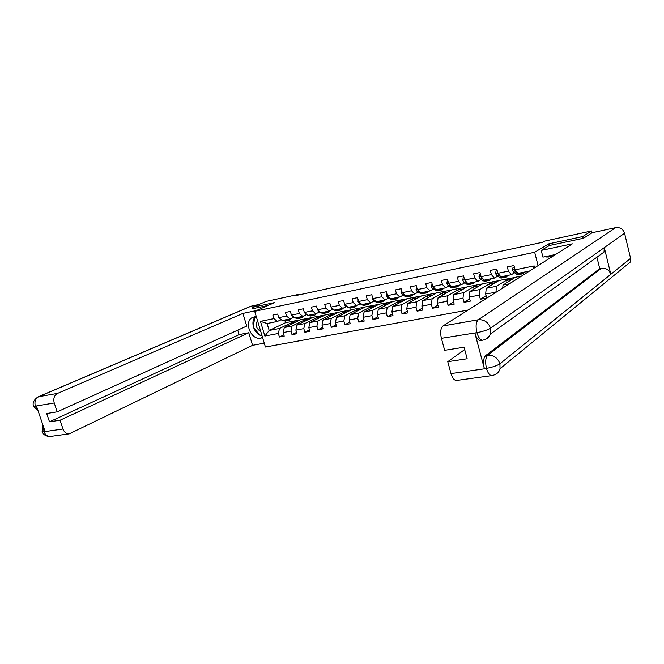 <?xml version="1.0" encoding="UTF-8"?>
<svg xmlns="http://www.w3.org/2000/svg" width="664" height="664" viewBox="0 0 664 664"><rect width="100%" height="100%" fill="white"/><g stroke="black" fill="none" stroke-linecap="round" stroke-linejoin="round"><path stroke-width="1" d="M583.15 238.31L582.718 236.558L548.854 243.812L534.669 252.254L254.694 311.3L265.426 347.023L468.07 310.038M534.669 252.254L538.072 265.6M529.432 271.086L517.978 273.377L515.056 269.8L513.961 265.542L507.313 266.911L508.408 271.144L497.892 273.269L496.796 269.069L490.289 270.406L491.385 274.589L481.093 276.672L479.997 272.514L473.631 273.825L474.727 277.959L464.651 280L463.555 275.892L457.33 277.17L458.426 281.262L448.557 283.262L447.461 279.195L441.361 280.449L442.456 284.499L432.795 286.45L431.7 282.432L425.724 283.661L426.819 287.661L417.349 289.579L416.262 285.603L410.41 286.798L411.497 290.766L402.226 292.641L401.131 288.707L395.395 289.886L396.491 293.803L387.402 295.638L386.315 291.745L380.688 292.899L381.775 296.775L372.869 298.584L371.79 294.725L366.279 295.862L367.358 299.696L358.626 301.464L357.547 297.655L352.144 298.758L353.223 302.56L344.666 304.295L343.587 300.518L338.283 301.605L339.362 305.365L330.971 307.067L329.892 303.332L324.696 304.394L325.775 308.113L317.541 309.781L316.462 306.087L311.366 307.133L312.437 310.818L304.361 312.453L303.29 308.793L298.285 309.814L299.356 313.466L291.43 315.068L290.359 311.441L285.454 312.453L286.516 316.064L278.739 317.641L277.668 314.047L272.854 315.035L273.917 318.612L260.454 321.343L264.861 336.042L269.177 330.473L279.486 328.464L295.712 320.695L285.537 322.704L269.177 330.473L267.094 323.509L260.454 321.343M515.073 269.825L534.196 265.924L534.661 267.766M264.861 336.042L278.349 333.469L279.403 337.03L284.225 336.125L283.171 332.556L290.957 331.07L292.019 334.656L296.933 333.735L295.87 330.132L303.805 328.614L304.867 332.241L309.88 331.303L308.81 327.659L316.902 326.115L317.965 329.784L323.069 328.821L321.998 325.144L330.24 323.567L331.311 327.269L336.515 326.29L335.444 322.579L343.844 320.978L344.923 324.713L350.227 323.717L349.148 319.965L357.722 318.33L358.792 322.106L364.204 321.086L363.125 317.301L371.865 315.632L372.944 319.442L378.455 318.405L377.376 314.578L386.29 312.877L387.369 316.736L392.997 315.674L391.918 311.806L401.006 310.071L402.085 313.964L407.829 312.885L406.75 308.976L416.021 307.208L417.108 311.142L422.968 310.038L421.881 306.087L431.351 304.278L432.438 308.262L438.414 307.133L437.327 303.141L446.996 301.298L448.084 305.315L454.184 304.17L453.097 300.128L462.966 298.252L464.053 302.311L470.295 301.141L469.199 297.057L479.284 295.14L480.371 299.248L486.737 298.053L485.65 293.92L496.033 292.284M298.377 295.023L298.211 294.459L295.546 295.629L542.704 242.236L544.621 241.123L591.566 230.956L582.718 236.558M497.892 273.269L500.872 276.797L511.355 274.705L514.384 272.838M502.714 288.043L503.013 285.03L515.38 277.262L521.663 276.025M503.013 285.03L509.437 283.777M511.355 274.705L508.408 271.144M481.093 276.672L484.122 280.142L494.381 278.091L497.485 276.232M509.031 278.515L496.531 286.284L486.264 288.284L498.979 280.507L515.106 277.436M494.381 278.091L491.385 274.589M495.942 291.961L496.531 286.284M485.65 293.92L486.264 288.284M464.651 280L467.722 283.42L477.773 281.411L480.944 279.561M492.763 281.735L479.914 289.512L469.871 291.471L482.919 283.686L498.697 280.673M477.773 281.411L474.727 277.959M479.284 295.14L479.914 289.512M469.199 297.057L469.871 291.471M448.557 283.262L451.669 286.624L461.513 284.665L464.742 282.814M476.827 284.889L463.655 292.675L453.811 294.592L467.174 286.79L482.628 283.852M461.513 284.665L458.426 281.262M462.966 298.252L463.655 292.675M453.097 300.128L453.811 294.592M432.795 286.45L435.949 289.77L445.586 287.844L448.881 286.001M461.206 287.977L447.727 295.771L438.082 297.646L451.752 289.844L466.883 286.964M445.586 287.844L442.456 284.499M446.996 301.298L447.727 295.771M437.327 303.141L438.082 297.646M417.349 289.579L420.544 292.849L429.981 290.965L433.335 289.122M445.909 290.998L432.123 298.8L422.677 300.643L436.638 292.832L451.454 290.01M429.981 290.965L426.819 287.661M431.351 304.278L432.123 298.8M421.881 306.087L422.677 300.643M402.226 292.641L405.455 295.862L414.701 294.011L418.104 292.185M430.903 293.961L416.834 301.771L407.588 303.572L421.814 295.762L436.331 292.998M414.701 294.011L411.497 290.766M416.021 307.208L416.834 301.771M406.75 308.976L407.588 303.572M387.402 295.638L390.664 298.817L399.728 297.007L403.189 295.181M416.195 296.874L401.861 304.685L392.789 306.444L407.289 298.634L421.507 295.936M399.728 297.007L396.491 293.803M401.006 310.071L401.861 304.685M391.918 311.806L392.789 306.444M372.869 298.584L376.164 301.713L385.054 299.937L388.556 298.119M401.77 299.721L387.178 307.54L378.289 309.266L393.03 301.448L406.966 298.808M385.054 299.937L381.775 296.775M386.29 312.877L387.178 307.54M377.376 314.578L378.289 309.266M358.626 301.464L361.955 304.552L370.67 302.817L374.222 300.999M387.627 302.518L372.786 310.337L364.071 312.03L379.053 304.22L392.706 301.622M370.67 302.817L367.358 299.696M371.865 315.632L372.786 310.337M363.125 317.301L364.071 312.03M344.666 304.295L348.019 307.341L356.56 305.631L360.154 303.822M373.749 305.266L358.684 313.076L350.135 314.736L365.333 306.926L378.721 304.386M356.56 305.631L353.223 302.56M357.722 318.33L358.684 313.076M349.148 319.965L350.135 314.736M330.971 307.067L334.349 310.071L342.732 308.395L346.367 306.594M360.129 307.955L344.84 315.765L336.457 317.392L351.878 309.59L365.001 307.1M342.732 308.395L339.362 305.365M343.844 320.978L344.84 315.765M335.444 322.579L336.457 317.392M317.541 309.781L320.944 312.752L329.161 311.109L332.838 309.308M346.766 310.603L331.27 318.405L323.044 319.998L338.665 312.204L351.538 309.764M329.161 311.109L325.775 308.113M330.24 323.567L331.27 318.405M321.998 325.144L323.044 319.998M304.361 312.453L307.789 315.375L315.856 313.765L319.567 311.972M333.652 313.192L317.956 320.986L309.889 322.555L325.7 314.761L338.325 312.37M315.856 313.765L312.437 310.818M316.902 326.115L317.956 320.986M308.81 327.659L309.889 322.555M291.43 315.068L294.882 317.956L302.792 316.379L306.544 314.587M320.77 315.74L304.892 323.526L296.974 325.069L312.968 317.284L325.352 314.935M302.792 316.379L299.356 313.466M303.805 328.614L304.892 323.526M295.87 330.132L296.974 325.069M278.739 317.641L282.208 320.488L289.977 318.936L293.754 317.151M308.129 318.239L292.069 326.024L284.3 327.535L300.468 319.749L312.611 317.45M289.977 318.936L286.516 316.064M290.957 331.07L292.069 326.024M283.171 332.556L284.3 327.535M267.094 323.509L277.403 321.451L281.204 319.674M277.403 321.451L273.917 318.612M278.349 333.469L279.486 328.464M254.694 311.3L274.821 302.527L252.295 307.349L252.71 308.743M252.295 307.349L266.198 301.39L298.211 294.459M592.014 232.798L591.566 230.956M285.055 321.077L285.537 322.704M291.944 323.849L291.629 322.762L295.712 320.695M295.746 320.787L300.111 319.923M533.167 268.712L534.196 265.924M279.403 337.03L283.852 334.847M291.629 322.762L296.003 321.899M304.419 321.442L304.087 320.305L308.162 318.33M304.087 320.305L308.553 319.425M292.019 334.656L296.542 332.407M317.118 318.994L316.769 317.815L320.803 315.832M316.769 317.815L321.334 316.911M304.867 332.241L309.474 329.917M330.058 316.504L329.701 315.267L333.677 313.292M329.701 315.267L334.357 314.354M317.965 329.784L322.654 327.385M343.238 313.964L342.865 312.678L346.791 310.694M342.865 312.678L347.629 311.74M331.311 327.269L336.084 324.796M356.668 311.383L356.286 310.038L360.162 308.054M356.286 310.038L361.15 309.084M344.923 324.713L349.779 322.156M370.354 308.752L369.956 307.349L373.774 305.365M369.956 307.349L374.928 306.37M358.792 322.106L363.739 319.459M384.307 306.079L383.892 304.602L387.651 302.626M383.892 304.602L388.971 303.606M372.944 319.442L377.974 316.711M398.533 303.357L398.101 301.805L401.803 299.829M398.101 301.805L403.297 300.784M387.369 316.736L392.499 313.898M413.041 300.576L412.593 298.958L416.22 296.974M412.593 298.958L417.897 297.912M402.085 313.964L407.314 311.026M427.832 297.754L427.367 296.053L430.936 294.069M427.367 296.053L432.795 294.982M417.108 311.142L422.428 308.088M442.929 294.882L442.44 293.081L445.934 291.106M442.44 293.081L447.993 291.994M432.438 308.262L437.858 305.083M458.334 291.952L457.82 290.052L461.239 288.076M457.82 290.052L463.497 288.94M448.084 305.315L453.603 302.012M474.054 288.973L473.515 286.964L476.852 284.997M473.515 286.964L479.325 285.827M464.053 302.311L469.68 298.866M490.098 285.935L489.542 283.818L492.788 281.843M489.542 283.818L495.477 282.648M480.371 299.248L486.106 295.646M506.483 282.847L505.893 280.598L509.056 278.631M505.893 280.598L511.977 279.403M548.854 243.812L549.294 245.572M279.146 317.973L281.229 319.683M282.681 320.397L285.387 321.027L287.379 320.587M286.682 319.6L289.379 320.239L291.878 318.039M284.2 320.089L286.898 320.729M289.379 320.239L287.861 320.538L285.155 319.899M257.516 320.679C255.142 324.837 256.146 328.423 260.529 331.427L260.769 331.519M258.512 323.999L259.674 327.875M261.774 334.872L259.948 335.22L253.241 327.277L254.677 317.691L256.503 317.317M256.387 316.927L254.677 317.691M256.229 316.413L252.669 317.359C243.381 321.243 250.834 340.532 260.653 338.101L262.637 337.727M256.379 310.561L242.916 313.408L246.742 326.074L57.212 411.838L54.24 402.998L35.358 406.152L36.528 406.268L45.019 431.285L44.031 431.724L62.989 429.019C64.275 432.289 66.35 433.899 69.214 433.858L252.561 345.322L248.759 332.73L239.115 334.623L237.753 330.141M264.264 343.147L252.561 345.322M242.916 313.408L57.552 393.403C54.24 395.321 53.137 398.524 54.24 402.998M38.089 396.873L250.594 306.345L259.118 304.427M57.212 411.838L46.688 413.506L49.493 421.823L60.034 420.237L62.989 429.019M60.034 420.237L248.759 332.73M252.702 308.694L268.073 305.465M49.493 421.823L239.115 334.623M255.466 316.57C253.075 319.102 252.37 322.447 253.341 326.613M253.731 327.858C254.993 331.128 257.009 333.519 259.79 335.038M260.097 335.195L262.081 335.876M260.371 335.137L261.815 334.996M256.379 316.902L254.976 317.558M260.944 335.029L260.471 335.254M37.773 409.937L35.458 406.451M38.097 410.883L33.582 406.318L35.267 406.293M50.754 436.397L50.265 436.464C45.965 436.414 43.251 434.746 42.131 431.459L43.857 431.575M541.226 250.411L572.368 243.837L443.029 325.924L478.279 319.757L615.628 227.652L592.155 232.707L583.498 238.243L549.394 245.506L541.226 250.411L542.936 257.126L555.544 254.511M546.422 256.404L546.572 257.009L554.058 255.457M547.883 256.736L548.456 259.018M456.791 380.422L456.417 380.48C454.159 380.314 452.358 378.023 451.005 373.591L447.76 361.689L464.692 349.588M615.628 227.652C620.101 227.146 623.089 229.005 624.575 233.247L604.298 247.614L604.008 252.088L490.347 334.108C489.443 336.582 487.816 338.308 485.467 339.296M480.736 340.507L480.504 340.549C478.204 340.449 476.329 337.984 474.876 333.162L484.297 368.412C482.952 362.278 483.409 358.004 485.65 355.589L599.716 268.621L601.376 268.298C606.066 267.866 609.212 269.874 610.814 274.315L630.601 258.354L624.575 233.247M630.601 258.354L630.534 261.898L500.025 368.719C499.295 371.5 497.651 373.442 495.103 374.546M485.65 355.589L487.733 355.273C493.634 354.991 497.701 357.83 499.926 363.772L610.814 274.315L604.298 247.614L490.522 328.232C487.542 329.983 483.093 331.444 477.159 332.614L441.394 338.325C440.058 332.282 440.606 328.149 443.029 325.924M447.76 361.689L467.166 358.759L464.053 347.231L444.656 350.31L441.394 338.325M599.716 268.621L596.919 257.2M601.376 268.298L487.733 355.273C485.55 357.556 485.102 361.838 486.388 368.105L484.297 368.412M492.173 375.542L491.758 375.608C495.759 374.928 498.506 372.637 500.025 368.719L499.926 363.772C497.004 365.706 492.588 367.217 486.704 368.312M291.62 315.234L294.16 317.359M295.223 317.89L297.912 318.537L299.937 318.089M299.298 317.077L301.971 317.732L304.402 315.607M296.767 317.583L299.447 318.23M301.971 317.732L300.427 318.039L297.746 317.384M304.295 312.229L305.589 314.105L307.349 315.002M308.005 315.334L310.661 315.998L312.727 315.541M312.146 314.512L314.802 315.176L317.16 313.134M309.573 315.018L312.229 315.69M314.802 315.176L313.225 315.491L310.569 314.827M317.375 309.233L318.629 311.482L320.787 312.611M321.019 312.736L323.65 313.416L325.758 312.943M325.244 311.889L327.867 312.578L330.149 310.627M322.621 312.412L325.252 313.101M327.867 312.578L326.265 312.893L323.634 312.213M330.713 306.187L331.909 308.81L334.913 310.42L336.889 310.785L339.03 310.296M338.59 309.225L341.188 309.93L343.379 308.079M335.918 309.756L338.524 310.462M341.188 309.93L339.553 310.254L336.947 309.548M344.317 303.074L344.168 304.195L345.446 306.087L348.426 307.731L350.384 308.096L352.567 307.606M352.186 306.511L354.759 307.224L356.858 305.481M349.463 307.05L352.044 307.764M354.759 307.224L353.099 307.556L350.517 306.843M358.186 299.904L357.979 301.398L359.257 303.315L362.195 304.975L364.138 305.365L366.362 304.851M366.055 303.738L368.603 304.477L370.603 302.825M363.274 304.295L365.831 305.025M368.603 304.477L366.901 304.809L364.353 304.079M372.33 296.667L372.064 298.543L373.326 300.485L376.239 302.178L378.156 302.577L380.422 302.054M380.19 300.908L382.705 301.663L384.68 300.012M377.359 301.473L379.883 302.228M382.705 301.663L380.978 302.012L378.455 301.257M386.763 293.363L386.431 295.629L387.685 297.596L390.565 299.323L392.449 299.73L394.765 299.19M394.615 298.028L397.097 298.808L399.031 297.148M391.727 298.609L394.217 299.381M397.097 298.808L395.329 299.157L392.839 298.385M401.579 290.309L401.081 292.666L402.326 294.65L405.173 296.41L407.032 296.825L409.389 296.277M409.323 295.09L411.771 295.887L413.664 294.218M406.376 295.679L408.833 296.468M411.771 295.887L409.962 296.244L407.513 295.455M416.702 287.221L416.029 289.637L417.266 291.645L421.906 293.87L424.313 293.297M424.329 292.094L426.736 292.907L428.595 291.239M421.325 292.691L423.74 293.505M426.736 292.907L424.902 293.272L422.487 292.459M432.148 284.067L431.285 286.541L432.513 288.583L437.086 290.849L439.535 290.259M439.643 289.031L442.016 289.869L443.834 288.193M436.572 289.645L438.954 290.475M442.016 289.869L440.141 290.243L437.759 289.404M433.658 287.363L434.58 288.334M432.106 283.935L431.683 284.167M447.909 280.855L447.27 280.98L446.855 283.387L448.067 285.454L452.574 287.769L455.072 287.163M455.272 285.91L457.604 286.765L459.38 285.088M452.142 286.533L454.483 287.387M457.604 286.765L455.687 287.147L453.346 286.292M449.063 283.81L450.64 285.512M447.86 280.664L447.27 280.98M464.003 277.569L463.19 277.735L462.75 280.166L463.953 282.258L468.377 284.624L470.925 283.993M471.224 282.723L473.515 283.603L475.241 281.918M463.953 277.361L463.19 277.735M468.029 283.362L470.328 284.233M473.515 283.603L471.564 283.993L469.265 283.113M464.941 280.324L467.049 282.665M480.445 274.207L479.441 274.415L478.985 276.88L480.172 278.996L484.521 281.411L487.119 280.764M487.517 279.461L489.766 280.366L491.443 278.681M480.387 274.008L479.441 274.415M484.255 280.117L486.504 281.013M489.766 280.366L487.766 280.764L485.517 279.868M481.251 276.855L482.172 278.598L483.824 279.801M497.245 270.779L496.041 271.028L495.568 273.518L496.738 275.668L500.996 278.133L503.652 277.461M504.159 276.141L506.358 277.062L507.985 275.377M497.187 270.572L496.041 271.028M497.959 273.352L498.78 275.261L503.03 277.726M506.358 277.062L504.316 277.469L502.117 276.548M514.409 267.277L513.006 267.567L512.5 270.09L513.662 272.265L517.837 274.78L520.543 274.083M521.157 272.746L523.307 273.692L524.884 271.999M514.351 267.069L513.006 267.567M514.974 269.883L515.745 271.842L519.912 274.373M523.307 273.692L521.223 274.107L519.065 273.161M284.848 320.413L283.337 320.712M287.329 319.915L285.81 320.222M251.299 306.112L38.711 396.698L57.552 393.403M262.488 337.221L260.653 338.101M33.582 406.318C32.287 403.114 33.739 399.985 37.939 396.939L38.711 396.698C35.383 398.599 34.271 401.753 35.358 406.152M69.214 433.858L50.265 436.464C47.385 436.514 45.31 434.937 44.031 431.724M43.592 427.085L43.94 431.442M474.876 333.162L477.15 332.606M451.005 373.591L486.504 368.52L486.388 368.105M476.86 332.407C475.507 326.215 475.98 321.998 478.279 319.757C484.222 319.359 488.297 322.181 490.522 328.232L490.347 334.108C488.754 337.511 486.164 339.545 482.587 340.209C480.362 340.225 478.487 337.76 476.968 332.813M456.417 380.48L491.758 375.608C489.6 375.417 487.849 373.06 486.504 368.52M482.844 340.167L480.504 340.549M297.414 317.907L295.87 318.214M299.937 317.4L298.393 317.707M293.239 316.587L292.799 316.678M310.212 315.35L308.644 315.666M312.786 314.836L311.208 315.151M306.162 313.989L305.589 314.105M323.252 312.752L321.65 313.068M325.875 312.229L324.264 312.545M319.326 311.341L318.629 311.482M336.54 310.096L334.913 310.42M339.213 309.565L337.578 309.889M332.747 308.644L331.909 308.81M344.599 304.054L344.176 304.137M350.086 307.399L348.426 307.731M352.808 306.851L351.14 307.183M346.425 305.888L345.446 306.087M358.56 301.224L357.987 301.34M363.897 304.643L362.195 304.975M366.669 304.087L364.968 304.427M360.378 303.083L359.257 303.315M372.803 298.335L372.072 298.485M377.974 301.829L376.239 302.178M380.804 301.265L379.069 301.614M374.604 300.228L373.326 300.485M387.328 295.397L386.44 295.571M392.324 298.966L390.565 299.323M395.213 298.393L393.445 298.742M389.112 297.306L387.685 297.596M402.152 292.392L401.089 292.608M406.974 296.044L405.173 296.41M409.912 295.463L408.111 295.82M403.919 294.335L402.326 294.65M417.282 289.321L416.037 289.579M421.906 293.065L420.071 293.43M424.91 292.467L423.068 292.832M419.026 291.297L417.266 291.645M432.721 286.192L431.293 286.483M437.153 290.027L435.277 290.4M440.215 289.413L438.34 289.786M434.389 288.201L432.513 288.583M448.49 283.005L446.864 283.329M452.707 286.923L450.798 287.304M455.836 286.3L453.919 286.682M449.984 285.072L448.067 285.454M464.584 279.743L462.766 280.108M468.593 283.752L466.643 284.142M471.789 283.113L469.83 283.511M465.912 281.868L463.953 282.258M481.026 276.407L478.993 276.822M484.803 280.523L482.811 280.913M488.065 279.868L486.065 280.266M482.172 278.598L480.172 278.996M497.826 273.004L495.576 273.46M501.361 277.22L499.328 277.618M504.698 276.548L502.656 276.963M498.78 275.261L496.738 275.668M514.99 269.526L512.517 270.024M518.277 273.842L516.202 274.257M521.688 273.161L519.597 273.576M515.745 271.842L513.662 272.265M515.372 270.19L514.866 270.497M253.084 317.176L252.669 317.359M42.131 431.459L42.936 425.143"/></g></svg>
